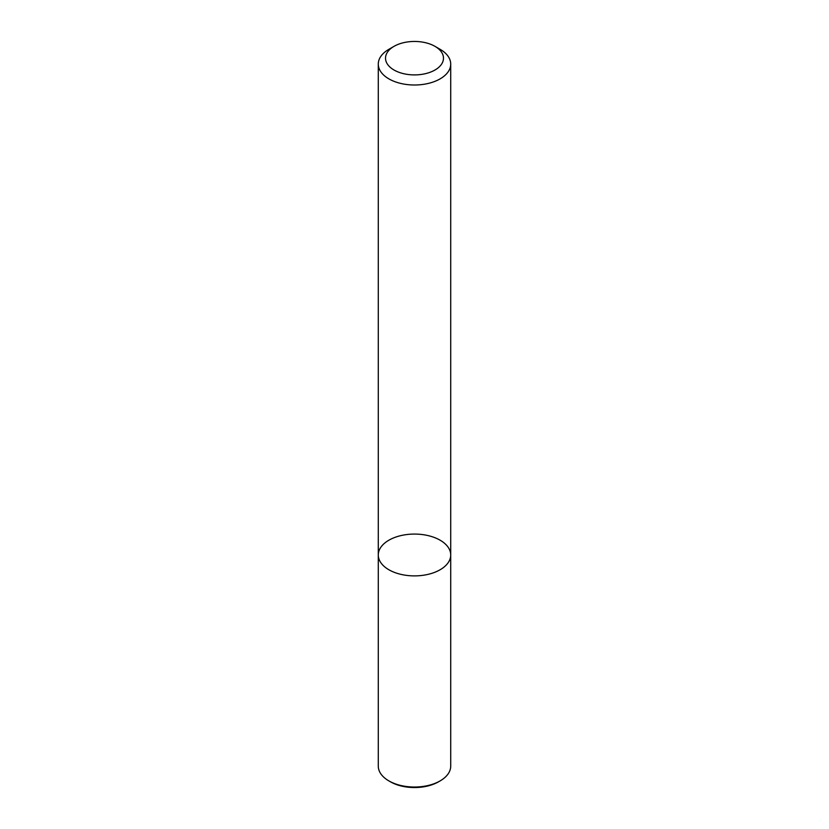 <?xml version="1.0" encoding="UTF-8"?>
<svg xmlns="http://www.w3.org/2000/svg" width="829" height="829" viewBox="0 0 829 829"><rect width="100%" height="100%" fill="white"/><g stroke="black" fill="none" stroke-linecap="round" stroke-linejoin="round"><path stroke-width="1.24" d="M440.106 569.761A36.217 20.912 180 0 1 400.645 574.3A36.217 20.912 180 0 1 378.283 554.984A36.217 20.912 180 0 1 414.5 534.073A36.217 20.912 180 0 1 450.717 554.984A36.217 20.912 180 0 1 440.106 569.761A36.217 20.912 180 0 1 400.645 574.3A36.217 20.912 180 0 1 378.283 554.984L378.283 766.12A36.217 20.912 180 0 0 388.894 780.908A36.217 20.912 180 0 0 440.106 780.908L440.106 780.908A36.217 20.912 180 0 0 450.717 766.12L450.717 554.984A36.217 20.912 180 0 1 440.106 569.761M434.987 46.351L440.106 49.305A36.217 20.912 180 0 1 450.717 64.092A36.217 20.912 180 0 1 440.106 78.879A36.217 20.912 180 0 1 400.645 83.408A36.217 20.912 180 0 1 378.283 64.092A36.217 20.912 180 0 1 388.894 49.305L394.013 46.351A28.974 16.725 180 0 1 434.987 46.351A28.974 16.725 180 0 1 434.987 70.009A28.974 16.725 180 0 1 394.013 70.009A28.974 16.725 180 0 1 394.013 46.351M438.572 781.788L440.106 780.908L438.572 781.788A34.041 19.658 180 0 1 390.428 781.788L388.894 780.908M378.283 64.092L378.283 554.984M450.717 64.092L450.717 554.984"/></g></svg>
